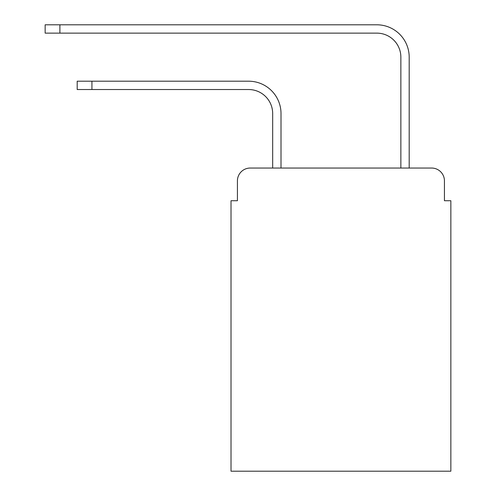 <?xml version="1.0" encoding="UTF-8"?>
<svg xmlns="http://www.w3.org/2000/svg" width="496" height="496" viewBox="0 0 496 496"><rect width="100%" height="100%" fill="white"/><g stroke="black" fill="none" stroke-linecap="round" stroke-linejoin="round"><path stroke-width="0.74" d="M237.423 180.866L237.423 200.731L237.423 180.866A12.815 12.815 0 0 1 250.244 168.045L272.676 168.045L272.676 113.565A24.037 24.037 0 0 0 248.639 89.534A24.037 24.037 0 0 1 272.676 113.565A24.037 24.037 0 0 0 248.639 89.534A24.037 24.037 0 0 1 272.676 113.565A24.037 24.037 0 0 0 248.639 89.534A24.037 24.037 0 0 1 272.676 113.565A24.037 24.037 0 0 0 248.639 89.534A24.037 24.037 0 0 1 272.676 113.565A24.037 24.037 0 0 0 248.639 89.534A24.037 24.037 0 0 1 272.676 113.565A24.037 24.037 0 0 0 248.639 89.534A24.037 24.037 0 0 1 272.676 113.565A24.037 24.037 0 0 0 248.639 89.534A24.037 24.037 0 0 1 272.676 113.565A24.037 24.037 0 0 0 248.639 89.534A24.037 24.037 0 0 1 272.676 113.565A24.037 24.037 0 0 0 248.639 89.534A24.037 24.037 0 0 1 272.676 113.565A24.037 24.037 0 0 0 248.639 89.534A24.037 24.037 0 0 1 272.676 113.565A24.037 24.037 0 0 0 248.639 89.534A24.037 24.037 0 0 1 272.676 113.565A24.037 24.037 0 0 0 248.639 89.534A24.037 24.037 0 0 1 272.676 113.565A24.037 24.037 0 0 0 248.639 89.534A24.037 24.037 0 0 1 272.676 113.565M444.441 200.731L444.441 180.866L444.441 200.731L450.852 200.731L450.852 471.2L231.018 471.2L231.018 200.731L237.423 200.731M444.441 180.866A12.815 12.815 0 0 0 431.625 168.045L250.244 168.045M281.009 168.045L281.009 113.565L281.009 168.045L281.009 113.565L281.009 168.045L281.009 113.565L281.009 168.045L281.009 113.565L281.009 168.045L281.009 113.565L281.009 168.045L281.009 113.565L281.009 168.045L281.009 113.565L281.009 168.045L281.009 113.565L281.009 168.045L281.009 113.565L281.009 168.045L281.009 113.565L281.009 168.045L281.009 113.565L281.009 168.045L281.009 113.565L281.009 168.045L281.009 113.565L281.009 168.045L400.861 168.045L400.861 57.164A24.037 24.037 0 0 0 376.824 33.133A24.037 24.037 0 0 1 400.861 57.164A24.037 24.037 0 0 0 376.824 33.133A24.037 24.037 0 0 1 400.861 57.164A24.037 24.037 0 0 0 376.824 33.133A24.037 24.037 0 0 1 400.861 57.164A24.037 24.037 0 0 0 376.824 33.133A24.037 24.037 0 0 1 400.861 57.164A24.037 24.037 0 0 0 376.824 33.133A24.037 24.037 0 0 1 400.861 57.164A24.037 24.037 0 0 0 376.824 33.133A24.037 24.037 0 0 1 400.861 57.164A24.037 24.037 0 0 0 376.824 33.133A24.037 24.037 0 0 1 400.861 57.164A24.037 24.037 0 0 0 376.824 33.133A24.037 24.037 0 0 1 400.861 57.164A24.037 24.037 0 0 0 376.824 33.133A24.037 24.037 0 0 1 400.861 57.164A24.037 24.037 0 0 0 376.824 33.133A24.037 24.037 0 0 1 400.861 57.164A24.037 24.037 0 0 0 376.824 33.133A24.037 24.037 0 0 1 400.861 57.164A24.037 24.037 0 0 0 376.824 33.133A24.037 24.037 0 0 1 400.861 57.164A24.037 24.037 0 0 0 376.824 33.133A24.037 24.037 0 0 1 400.861 57.164M409.194 168.045L409.194 57.164L409.194 168.045L409.194 57.164L409.194 168.045L409.194 57.164L409.194 168.045L409.194 57.164L409.194 168.045L409.194 57.164L409.194 168.045L409.194 57.164L409.194 168.045L409.194 57.164L409.194 168.045L409.194 57.164L409.194 168.045L409.194 57.164L409.194 168.045L409.194 57.164L409.194 168.045L409.194 57.164L409.194 168.045L409.194 57.164L409.194 168.045L409.194 57.164L409.194 168.045L431.625 168.045M77.196 81.201L91.934 81.201L91.934 89.534L77.196 89.534L77.196 81.201M91.934 89.534L248.639 89.534M281.009 113.565A32.364 32.364 0 0 0 248.639 81.201L91.934 81.201M45.148 24.8L59.892 24.8L59.892 33.133L45.148 33.133L45.148 24.8M409.194 57.164A32.364 32.364 0 0 0 376.824 24.8L59.892 24.8M59.892 33.133L376.824 33.133"/></g></svg>
